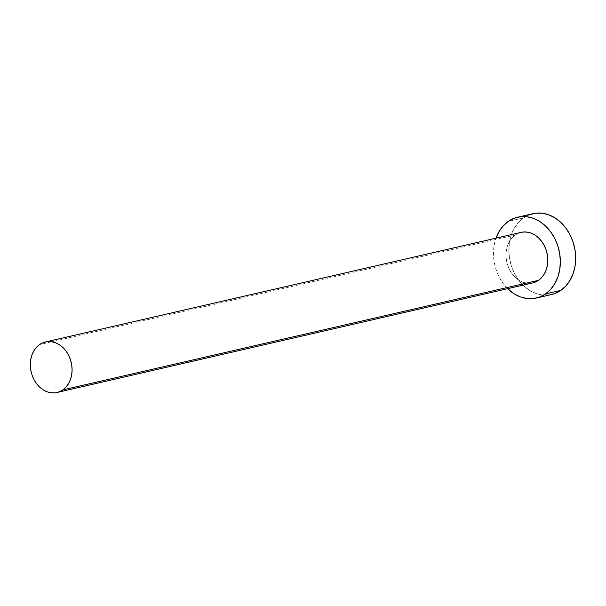 <?xml version="1.0" encoding="UTF-8"?>
<svg xmlns="http://www.w3.org/2000/svg" width="606" height="606" viewBox="0 0 606 606"><rect width="100%" height="100%" fill="white"/><g stroke="black" fill="none" stroke-linecap="round" stroke-linejoin="round"><path stroke-width="0.45" stroke-dasharray="3.03 2.27" d="M521.099 232.371A25.929 20.596 -103 0 0 515.267 234.976L39.549 344.572L515.267 234.976L518.88 233.052M532.947 213.676A41.481 32.959 -103 0 0 523.629 217.842L508.282 221.379L523.629 217.842A41.481 32.959 -103 0 0 511.964 267.632A41.481 32.959 -103 0 0 551.574 294.531M507.669 288.683A41.481 32.959 77 0 1 496.026 238.15L494.11 245.672L493.481 253.573L494.132 261.625L496.049 269.534L499.155 276.98L503.321 283.684L507.669 288.683M532.644 282.926L526.962 283.199L522.887 282.214L518.963 280.283L515.342 277.48L512.168 273.912L509.563 269.723L507.623 265.072L506.427 260.133L506.018 255.096L506.411 250.157L507.593 245.506L509.517 241.324L512.108 237.772L515.267 234.976A25.929 20.596 -103 0 0 507.979 266.095A25.929 20.596 -103 0 0 532.735 282.904M529.402 214.766L523.629 217.842L518.569 222.311L514.418 228L511.343 234.696L509.457 242.135L508.828 250.036L509.479 258.095L511.396 265.996L514.502 273.442L518.668 280.146L523.743 285.85L529.53 290.327L535.81 293.418L542.332 295.001L551.43 294.561"/><path stroke-width="0.91" d="M518.88 233.052L522.796 232.075L526.872 232.083L530.947 233.068L534.871 234.999L538.492 237.802L541.666 241.362L544.271 245.551L546.211 250.202L547.407 255.141L547.816 260.179L547.423 265.117L546.241 269.768L544.317 273.95L541.726 277.51L538.567 280.305A25.929 20.596 -103 0 0 545.855 249.18A25.929 20.596 -103 0 0 521.099 232.371L45.374 341.973A25.929 20.596 77 0 1 70.137 358.782A25.929 20.596 77 0 1 62.842 389.9L538.567 280.305L532.644 282.926M57.017 392.499L532.735 282.904A25.929 20.596 -103 0 0 538.567 280.305L62.842 389.9A25.929 20.596 77 0 1 57.017 392.499A25.929 20.596 77 0 1 32.262 375.69A25.929 20.596 77 0 1 39.549 344.572A25.929 20.596 77 0 1 45.374 341.973M536.227 298.061L551.574 294.531A41.481 32.959 -103 0 0 560.898 290.365A41.481 32.959 -103 0 0 572.564 240.574A41.481 32.959 -103 0 0 532.947 213.676L517.607 217.213A41.481 32.959 77 0 1 557.217 244.112A41.481 32.959 77 0 1 545.552 293.902L560.898 290.365L545.552 293.902A41.481 32.959 77 0 1 536.227 298.061A41.481 32.959 77 0 1 507.669 288.683L514.183 293.865L520.463 296.955L526.985 298.531L533.507 298.538L539.779 296.978L545.552 293.902L550.612 289.433L554.755 283.737L557.838 277.048L559.724 269.602L560.353 261.701L559.702 253.649L557.785 245.748L554.679 238.302L550.513 231.598L545.438 225.894L539.651 221.41L533.371 218.319L526.849 216.743L520.327 216.736L514.055 218.304L508.282 221.379A41.481 32.959 77 0 1 517.607 217.213M496.026 238.15A41.481 32.959 77 0 1 508.282 221.379L503.222 225.849L499.071 231.537L495.996 238.234M551.43 294.561L555.126 293.44L560.898 290.365L565.959 285.896L570.102 280.207L573.185 273.511L575.071 266.072L575.7 258.171L575.041 250.111L573.125 242.211L570.026 234.764L565.852 228.061L560.777 222.357L554.99 217.88L548.718 214.789L542.188 213.206L535.666 213.198L529.402 214.766M39.549 344.572L36.39 347.367L33.8 350.919L31.876 355.108L30.694 359.759L30.3 364.691L30.709 369.728L31.906 374.667L33.845 379.326L36.451 383.515L39.625 387.075L43.246 389.878L47.162 391.809L51.245 392.794L55.32 392.802L59.236 391.824L62.842 389.9L66.009 387.105L68.599 383.545L70.523 379.364L71.705 374.713L72.099 369.774L71.69 364.744L70.485 359.805L68.546 355.146L65.948 350.957L62.774 347.397L59.153 344.594L55.229 342.663L51.154 341.678L47.079 341.67L43.162 342.648L39.549 344.572"/></g></svg>
